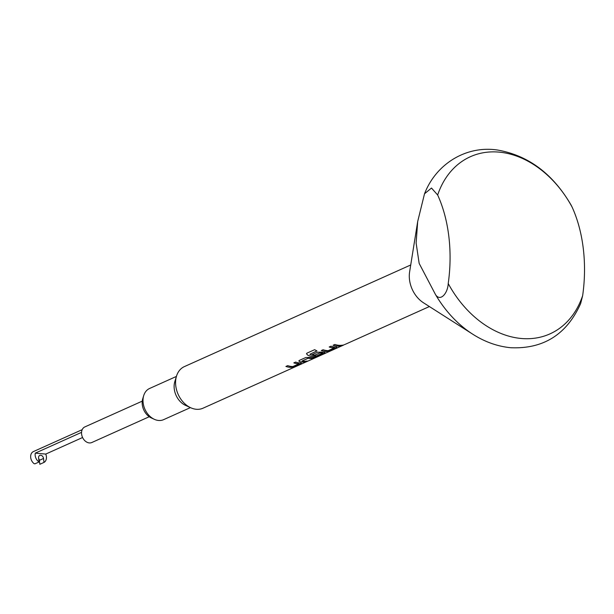<?xml version="1.0" encoding="UTF-8"?>
<svg xmlns="http://www.w3.org/2000/svg" width="614" height="614" viewBox="0 0 614 614"><rect width="100%" height="100%" fill="white"/><g stroke="black" fill="none" stroke-linecap="round" stroke-linejoin="round"><path stroke-width="0.92" d="M342.435 345.459L344.469 344.623M345.367 344.247L344.984 344.423M285.963 366.42A22.733 16.977 65.8 0 0 289.777 367.241A22.733 16.977 65.8 0 0 291.389 367.295L295.204 366.328L301.551 363.473L301.129 362.92M293.891 362.859A22.733 16.977 65.8 0 0 297.706 363.68A22.733 16.977 65.8 0 0 299.01 363.741L292.909 366.543A22.787 17.015 65.8 0 1 291.596 366.481A22.787 17.015 65.8 0 1 287.713 365.629L285.894 366.451A22.787 17.015 65.8 0 0 289.785 367.295A22.787 17.015 65.8 0 0 291.404 367.349L295.219 366.381L301.566 363.526L301.144 362.974A22.787 17.015 65.8 0 1 299.525 362.92A22.787 17.015 65.8 0 1 295.633 362.076L293.822 362.889A22.787 17.015 65.8 0 0 297.706 363.734A22.787 17.015 65.8 0 0 299.018 363.795L299.041 363.795M298.811 360.963L299.908 361.7A22.733 16.977 65.8 0 0 301.574 361.945A22.733 16.977 65.8 0 0 305.304 361.792L306.916 361.063M302.042 361.001L308.151 358.254A22.787 17.015 65.8 0 0 309.502 358.438A22.787 17.015 65.8 0 0 313.24 358.284L315.059 357.471A22.787 17.015 65.8 0 1 311.321 357.624A22.787 17.015 65.8 0 1 309.648 357.379L305.734 357.54L299.386 360.387L298.811 360.986L299.908 361.753A22.787 17.015 65.8 0 0 301.581 361.999A22.787 17.015 65.8 0 0 305.319 361.846L307.13 361.024A22.787 17.015 65.8 0 1 303.393 361.185A22.787 17.015 65.8 0 1 302.042 361.001L308.144 358.2A22.733 16.977 65.8 0 0 309.494 358.384A22.733 16.977 65.8 0 0 313.224 358.231L314.836 357.509M316.939 350.916L309.847 354.286L316.993 350.939A22.787 17.015 65.8 0 1 314.683 349.673L307.061 353.096L306.493 353.679L307.53 354.999A22.733 16.977 65.8 0 0 313.37 356.65A22.733 16.977 65.8 0 0 314.982 356.703L318.796 355.729L325.144 352.881L324.722 352.329M312.396 354.547A22.733 16.977 65.8 0 0 314.706 355.161L320.14 352.82A22.733 16.977 65.8 0 0 321.49 352.996A22.733 16.977 65.8 0 0 322.795 353.058L316.701 355.859A22.787 17.015 65.8 0 1 315.389 355.798A22.787 17.015 65.8 0 1 309.847 354.286M321.352 350.525A22.733 16.977 65.8 0 0 325.167 351.354A22.733 16.977 65.8 0 0 326.778 351.408L330.585 350.433L336.94 347.585L336.518 347.033M329.273 346.971A22.733 16.977 65.8 0 0 333.087 347.793A22.733 16.977 65.8 0 0 334.392 347.854L328.298 350.648A22.787 17.015 65.8 0 1 326.986 350.586A22.787 17.015 65.8 0 1 323.094 349.742L321.283 350.556A22.787 17.015 65.8 0 0 325.174 351.408A22.787 17.015 65.8 0 0 326.786 351.461L330.601 350.487L336.956 347.639L336.526 347.087A22.787 17.015 65.8 0 1 334.914 347.033A22.787 17.015 65.8 0 1 331.023 346.181L329.204 347.002A22.787 17.015 65.8 0 0 333.095 347.846A22.787 17.015 65.8 0 0 334.407 347.908L334.43 347.908M333.149 345.229A22.733 16.977 65.8 0 0 336.963 346.05A22.733 16.977 65.8 0 0 340.693 345.897L342.297 345.175M176.418 376.428L149.593 388.478A17.092 12.764 65.8 0 0 143.714 395.585A17.092 12.764 65.8 0 0 154.375 419.331A17.092 12.764 65.8 0 0 158.55 420.467A17.092 12.764 65.8 0 0 163.593 419.661L190.417 407.612M410.72 264.972L184.353 366.619A22.787 17.015 65.8 0 0 176.517 376.098A22.787 17.015 65.8 0 0 190.731 407.757A22.787 17.015 65.8 0 0 196.296 409.277A22.787 17.015 65.8 0 0 203.027 408.195L343.564 345.091M448.22 283.53A97.112 72.513 65.8 0 0 521.271 338.483A97.112 72.513 65.8 0 0 582.663 295.587L580.629 303.623C566.76 334.423 543.49 349.12 510.825 347.731C497.57 346.449 484.891 341.944 472.78 334.223A99.66 74.424 65.8 0 1 435.456 294.474C440.161 302.211 447.813 293.423 448.22 283.53A113.943 69.889 -84.9 0 0 448.857 236.613A113.943 69.889 -84.9 0 0 437.659 195.006L431.488 188.045L424.52 193.786L417.681 221.57L416.123 243.044L419.155 263.391L435.456 294.474M424.52 193.786C436.163 163.685 466.448 145.249 497.601 150.046C528.416 155.488 552.922 173.839 571.12 205.114L572.102 207.071A113.943 69.889 95.1 0 1 583.3 248.67A113.943 69.889 95.1 0 1 582.663 295.587M149.256 416.729L91.824 442.517A8.542 6.378 -114.2 0 1 81.601 434.121A8.542 6.378 -114.2 0 1 84.824 426.93L142.248 401.142M82.591 437.521L45.728 454.076A7.122 5.319 -114.2 0 1 46.395 456.57A7.122 5.319 -114.2 0 1 43.993 462.419L43.517 458.474A3.131 2.341 65.8 0 0 39.772 455.396A3.131 2.341 65.8 0 0 38.59 458.029L39.066 461.981A7.122 5.319 -114.2 0 1 35.19 455.565A7.122 5.319 -114.2 0 1 35.274 453.132L81.547 432.356M39.066 461.981L34.914 463.839L34.085 463.654A7.122 5.319 -114.2 0 1 30.7 457.576A7.122 5.319 -114.2 0 1 33.386 451.589L82.192 429.67M340.709 345.951A22.787 17.015 65.8 0 1 336.971 346.112A22.787 17.015 65.8 0 1 333.08 345.26L334.891 344.446A22.787 17.015 65.8 0 0 338.782 345.291A22.787 17.015 65.8 0 0 342.52 345.137L340.693 345.897M336.94 347.585L336.526 347.087M314.706 355.161L314.706 355.214A22.787 17.015 65.8 0 1 312.326 354.577L317.53 352.244L321.444 352.083A22.787 17.015 65.8 0 0 323.118 352.329A22.787 17.015 65.8 0 0 324.737 352.382L325.159 352.935L324.737 352.382M306.493 353.679L307.522 355.046A22.787 17.015 65.8 0 0 313.378 356.703A22.787 17.015 65.8 0 0 314.997 356.757L318.812 355.782L325.144 352.881M301.551 363.473L301.144 362.974M314.706 355.214L320.147 352.873A22.787 17.015 65.8 0 0 321.498 353.058A22.787 17.015 65.8 0 0 322.81 353.111L322.834 353.111M38.644 458.451A3.131 2.341 -114.2 0 1 39.373 460.331L39.841 464.284L43.993 462.419M45.728 454.076L35.274 453.132M572.102 207.071A97.112 72.513 65.8 0 0 499.052 152.118A97.112 72.513 65.8 0 0 437.659 195.006M417.681 221.57L409.615 271.895A25.634 19.141 65.8 0 0 423.483 302.779L472.78 334.223M154.375 419.331L151.343 417.942A13.8 10.308 -114.2 0 1 142.732 398.77L143.714 395.585M176.517 376.098L174.821 381.616A17.092 12.764 65.8 0 0 185.482 405.355L190.731 407.757M43.517 458.474L39.373 460.331M345.644 344.155L429.393 306.547"/></g></svg>
